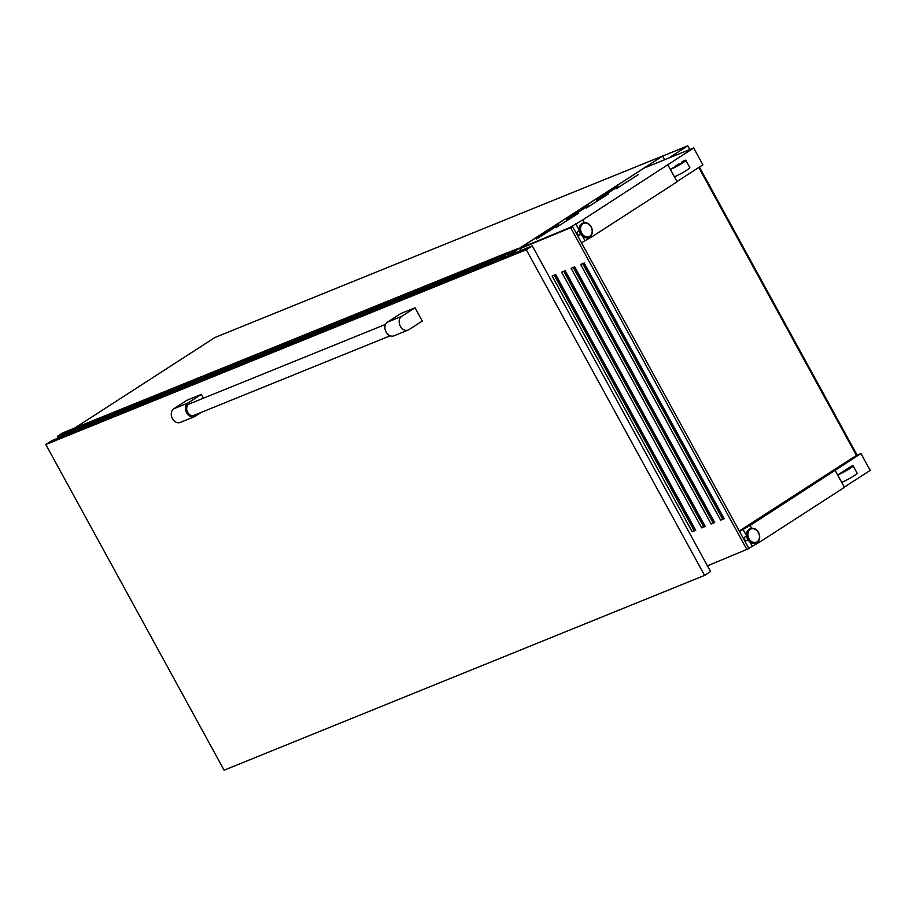<?xml version="1.0" encoding="UTF-8"?>
<svg xmlns="http://www.w3.org/2000/svg" width="916" height="916" viewBox="0 0 916 916"><rect width="100%" height="100%" fill="white"/><g stroke="black" fill="none" stroke-linecap="round" stroke-linejoin="round"><path stroke-width="1.37" d="M664.707 159.705L662.703 156.041L687.263 146.091L668.634 158.113L687.767 145.816L662.703 156.041M857.101 455.115L699.412 167.078M689.805 149.526L687.767 145.816M596.408 200.398L618.472 186.291L596.408 200.398M566.535 219.68L588.61 205.562L566.535 219.68M536.673 238.95L558.749 224.844L536.673 238.95M616.079 188.833L638.154 174.727L616.079 188.833M586.217 208.115L608.293 194.009L586.217 208.115M556.356 227.386L578.431 213.279L556.356 227.386M579.278 230.706L577.95 231.256A2.015 1.58 67.9 0 0 579.462 235L580.801 234.45M746.586 536.295L745.246 536.833A2.015 1.58 67.9 0 0 746.769 540.577L748.097 540.039M521.845 246.988L644.131 168.052L693.675 147.968L582.794 219.874L569.454 227.695L522.028 247.423M555.703 274.548L695.702 530.272L692.141 531.715L552.142 275.991L555.703 274.548M565.195 270.701L705.206 526.425L701.645 527.868L561.634 272.144L565.195 270.701M574.687 266.842L714.698 522.578L711.137 524.021L571.126 268.296L574.687 266.842M584.19 262.995L724.19 518.719L720.629 520.162L580.63 264.438L584.19 262.995M679.042 163.838L675 166.449L679.042 163.838M670.386 169.46A10.271 0.939 -28.7 0 0 680.428 164.25A10.271 0.939 -28.7 0 0 685.821 160.3A10.271 0.939 -28.7 0 0 683.805 160.758L681.63 162.166A6.984 0.641 -28.7 0 1 682.935 161.88A6.984 0.641 -28.7 0 1 679.26 164.571A6.984 0.641 -28.7 0 1 672.413 168.12L670.363 169.437M509.754 254.499L662.978 155.869L214.997 337.466L74.7 428.047M739.544 531.463L750.09 525.452L860.971 453.546L870.2 470.4L844.3 487.129M758.585 540.967L759.318 542.318L844.426 487.369L835.197 470.515M759.318 542.318L748.773 548.329M750.09 525.452L751.624 528.257M742.968 529.253L746.506 535.711M749.952 542.02L752.196 546.119M837.671 475.015L851.113 466.347A10.271 0.939 -28.7 0 1 853.117 465.878A10.271 0.939 -28.7 0 1 847.735 469.828A10.271 0.939 -28.7 0 1 837.682 475.038M667.901 164.926L677.13 181.792L592.022 236.729L581.477 242.74M582.794 219.874L584.316 222.668M591.278 235.389L592.022 236.729M575.672 223.676L579.198 230.134M582.656 236.442L584.9 240.53M520.792 250.526L519.83 248.763L521.731 247.538L572.763 226.847L748.91 548.57L707.438 565.836M693.675 147.968L702.904 164.823L676.993 181.54M860.971 453.546L856.414 455.389L698.782 167.479M681.985 162.819L681.63 162.166M856.414 455.389L739.292 531.005M841.701 482.4A10.271 0.939 -28.7 0 0 851.754 477.179A10.271 0.939 -28.7 0 0 857.136 473.228L853.117 465.878M674.405 176.811A10.271 0.939 -28.7 0 0 684.458 171.601A10.271 0.939 -28.7 0 0 689.84 167.651L685.821 160.3M554.237 275.132L694.042 530.49L695.496 529.895M563.741 271.285L703.534 526.643L704.999 526.047M573.233 267.438L713.037 522.796L714.491 522.2M582.725 263.59L722.529 518.937L723.983 518.353M519.83 248.763L572.763 226.847M570.874 228.073L747.009 549.795M722.529 518.937L720.629 520.162M713.037 522.796L711.137 524.021M703.534 526.643L701.645 527.868M694.042 530.49L692.141 531.715M723.8 518.009L721.98 516.166L584.087 263.682M714.308 521.857L712.488 520.013L574.595 267.529M704.805 525.704L702.984 523.86L565.103 271.388M695.313 529.551L693.492 527.708L555.6 275.235M508.437 252.415L517.609 248.705L509.559 253.892L508.346 252.255L62.746 432.89L57.376 436.36L502.976 255.724L503.342 256.4L507.968 253.48L509.227 255.221M508.346 252.255L502.976 255.724M57.376 436.36L57.754 437.081L503.353 256.446L57.742 437.046M63.112 434.917L63.628 435.856M509.594 255.072L517.906 249.244L517.609 248.705M390.193 335.783L193.997 415.314A6.16 4.809 -112.1 0 1 187.608 412.234A6.16 4.809 -112.1 0 1 189.372 403.899L385.567 324.367M704.587 575.397L224.099 770.184L45.8 444.523L526.299 249.736L704.587 575.397L710.564 571.538L532.265 245.877L51.777 440.665L45.8 444.523M201.406 412.315L195.314 416.242A7.591 5.943 -112.1 0 1 194.536 416.654A7.591 5.943 -112.1 0 1 186.658 412.853A7.591 5.943 -112.1 0 1 188.055 402.971L173.811 408.754L187.116 400.166L201.36 394.384L203.444 398.197M401.712 316.364L387.468 322.134L400.773 313.547L415.017 307.776L422.276 321.047L408.983 329.634A7.591 5.943 -112.1 0 1 408.204 330.035A7.591 5.943 -112.1 0 1 400.326 326.245A7.591 5.943 -112.1 0 1 401.712 316.364L415.017 307.776M526.299 249.736L532.265 245.877M188.055 402.971L201.36 394.384M173.811 408.754A7.591 5.943 67.9 0 0 172.414 418.623A7.591 5.943 67.9 0 0 180.292 422.425L194.536 416.654M387.468 322.134A7.591 5.943 67.9 0 0 386.083 332.016A7.591 5.943 67.9 0 0 393.96 335.817L408.204 330.035M580.16 225.428A7.557 5.908 67.9 0 0 580.32 233.672A7.557 5.908 67.9 0 0 585.106 237.633M582.885 223.092A7.729 6.046 67.9 0 0 582.668 223.172A7.729 6.046 67.9 0 0 580.458 233.637A7.729 6.046 67.9 0 0 588.473 237.507A7.729 6.046 67.9 0 0 588.69 237.416M591.129 226.859A7.729 6.046 67.9 0 0 583.114 222.989A7.729 6.046 67.9 0 0 580.904 233.454A7.729 6.046 67.9 0 0 588.919 237.324A7.729 6.046 67.9 0 0 591.163 226.916M591.083 226.973A7.122 5.565 67.9 0 0 582.977 223.802A7.122 5.565 67.9 0 0 581.671 233.053A7.122 5.565 67.9 0 0 589.778 236.225A7.122 5.565 67.9 0 0 591.083 226.973M752.414 543.211A7.557 5.908 -112.1 0 1 747.628 539.249A7.557 5.908 -112.1 0 1 747.467 531.005M755.998 542.993A7.729 6.046 -112.1 0 1 755.769 543.085A7.729 6.046 -112.1 0 1 747.754 539.226A7.729 6.046 -112.1 0 1 749.964 528.761A7.729 6.046 -112.1 0 1 750.193 528.669M758.459 532.505A7.729 6.046 -112.1 0 1 756.227 542.902A7.729 6.046 -112.1 0 1 748.212 539.043A7.729 6.046 -112.1 0 1 750.41 528.578A7.729 6.046 -112.1 0 1 758.425 532.436M748.967 538.631A7.122 5.565 -112.1 0 1 750.273 529.379A7.122 5.565 -112.1 0 1 758.379 532.562A7.122 5.565 -112.1 0 1 757.074 541.814A7.122 5.565 -112.1 0 1 748.967 538.631M506.353 254.511L508.391 253.686M580.32 233.672C578.236 228.886 579.015 225.382 582.668 223.172L583.114 222.989C586.377 222.05 589.091 223.321 591.267 226.825C593.35 231.611 592.572 235.114 588.919 237.324L588.473 237.507C585.21 238.458 582.496 237.175 580.32 233.672M747.628 539.249C745.532 534.463 746.311 530.971 749.964 528.761L750.41 528.578C753.673 527.627 756.387 528.898 758.562 532.402C760.646 537.2 759.868 540.692 756.227 542.902L755.769 543.085C752.517 544.035 749.803 542.753 747.628 539.249"/></g></svg>
